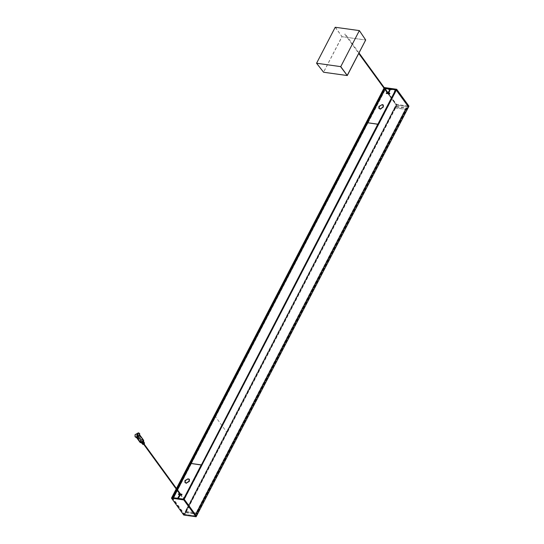 <?xml version="1.0" encoding="UTF-8"?>
<svg xmlns="http://www.w3.org/2000/svg" width="544" height="544" viewBox="0 0 544 544"><rect width="100%" height="100%" fill="white"/><g stroke="black" fill="none" stroke-linecap="round" stroke-linejoin="round"><path stroke-width="0.41" stroke-dasharray="2.72 2.04" d="M184.715 514.257L186.15 511.489L184.804 514.372L195.922 515.95L197.268 513.06L195.833 515.828M184.804 514.372L195.922 515.95M186.15 511.489L197.268 513.06M197.356 513.182L186.238 511.612M201.566 465.338L201.124 465.154L377.726 124.447L378.434 124.855L201.43 465.249L377.964 124.27M378.434 124.855L201.831 465.555L378.434 124.855M377.726 124.447L201.124 465.154M200.988 465.059L190.978 463.644L367.581 122.944L377.59 124.358M190.958 463.712L367.56 123.012L190.958 463.712M367.662 123.332L191.06 464.032L367.662 123.332M367.2 123.087L190.74 463.984L367.2 123.087M190.373 463.413L366.996 122.645L367.343 123.032L190.72 463.808L190.386 463.345M201.226 464.882L201.43 465.249M172.319 497.536L184.64 514.474L396.794 105.189L384.309 88.577M176.786 488.927L176.521 489.437M171.822 497.468L184.069 514.359L184.64 514.474M408.626 106.808L408.122 106.787L395.801 89.855L396.372 89.978L408.619 106.814L396.222 105.067L383.976 88.223L396.222 105.074L396.794 105.189M384.472 88.25L383.989 88.182L384.336 87.557M408.122 106.787L395.801 89.855L408.122 106.787L195.969 516.072L183.648 499.14M196.486 516.113L195.969 516.072M185.681 512.638L196.52 514.175L406.878 108.344L396.046 106.814L185.681 512.638L395.842 106.44L185.076 511.965L395.434 106.134L185.395 512.006L185.756 512.251L396.12 106.42L406.293 108.045L195.792 513.672L406.205 107.658L196.309 513.733L406.552 107.889L406.898 108.276L196.52 514.175L196.166 513.536L195.928 513.876L185.756 512.251M196.166 513.781L406.552 107.889L196.166 513.781M195.949 513.808L406.307 107.977L195.949 513.808M396.12 106.42L395.753 106.182M185.395 512.006L185.545 512.55M181.805 496.618L182.022 496.203L181.805 496.618M179.989 498.712L183.063 499.365L178.724 498.304L180.445 494.986L181.893 495.04L182.009 494.251M176.127 498.168L173.4 497.998L176.304 498.406L176.548 497.93L176.304 498.406M173.849 496.652L190.76 463.774L173.849 496.4L173.482 496.08L190.393 463.454L191.134 463.882L174.27 496.692L173.849 496.652L190.618 463.821L173.706 496.454M174.168 496.699L191.005 463.678L201.008 465.093L184.076 497.774M173.162 497.597L173.4 497.998L174.066 496.352M181.723 494.802L182.179 494.489M178.412 494.333L178.867 494.02L178.582 494.571L179.649 494.51M178.174 498.222L176.718 498.168M189.319 481.277L186.49 483.351L189.543 481.433L189.462 479.386M188.414 478.999L189.183 479.59M185.314 482.406L185.402 480.842L188.006 478.89M187.619 478.938L185.171 480.719M185.035 482.61L185.932 482.95M184.232 497.821L201.008 465.093M201.144 465.188L201.858 465.589L184.674 498.005L184.946 498.222L184.246 497.964L201.178 465.304M184.797 498.025L201.715 465.392L184.797 498.025M184.674 498.005L201.593 465.372M184.334 497.549L184.538 497.916M201.457 465.283L201.253 464.916M182.886 499.12L183.274 499.242M140.889 442.143L142.773 441.075L142.78 439.987L142.174 439.654L140.61 440.28L140.284 441.803L140.889 442.143M138.292 438.695L138.4 438.722C139.053 438.314 138.781 437.94 137.578 437.594L137.401 437.777M139.604 433.616L138.693 433.208L135.34 435.105L135.198 436.818M136.687 437.077L139.203 435.649L139.21 434.207L138.407 433.758L135.891 435.186L135.884 436.628L136.687 437.077M143.228 439.729L142.419 439.28L139.903 440.701L139.896 442.15M137.455 434.86L139.121 434.955L139.114 436.043L137.224 437.111L136.626 436.778L137.034 435.166M136.843 435.622L137.224 436.043L137.87 434.799M142.78 441.769L143.174 441.218L142.419 439.423C139.849 440.184 139.305 441.232 140.787 442.571L141.977 442.354M140.277 442.666C139.754 441.619 140.216 440.701 141.664 439.899L143.507 440.123L143.222 439.722L141.372 439.498C139.93 440.3 139.468 441.225 139.985 442.272L140.91 442.381L140.216 442.007L140.216 440.81L142.324 439.613L141.263 439.81L140.223 440.803L140.889 442.381C143.147 441.708 143.623 440.79 142.324 439.613L143.249 439.756M183.824 515.032L196.112 516.773L196.466 516.106L184.158 514.4L183.824 515.032M171.51 498.114L183.743 514.984L184.158 514.4M171.822 497.508L184.069 514.352L396.556 104.428L384.309 87.591L396.556 104.428L408.925 106.121L396.637 104.475L184.151 514.406M389.592 95.758L389.81 95.343L389.592 95.758M345.114 33.905L344.896 34.32L345.114 33.905M388.457 89.121L385.383 88.468M392.142 89.427L395.216 90.073L392.142 89.427M378.196 124.671L377.754 124.481L394.665 91.848L395.379 92.256L395.107 92.038L378.06 124.576L394.971 91.95L394.767 91.576M395.379 92.256L378.461 124.889L395.379 92.256M394.597 91.555L394.917 92.167L394.454 91.535M394.55 91.718L377.754 124.481M377.618 124.392L367.608 122.978L385.56 88.706M388.416 89.196L389.654 89.372M388.192 93.044L387.641 93.16M386.26 93.344L386.723 93.031L386.437 93.582L389.749 94.051L390.021 93.493M389.572 93.813L389.858 93.262M388.79 93.323L390.449 89.848L392.319 89.665M379.263 108.242L379.352 106.678L382.126 104.72L379.12 106.556M378.984 108.44L379.882 108.78M380.27 108.95L383.493 107.263L383.411 105.223M382.364 104.829L383.132 105.427M383.268 107.114L380.827 108.895M384.547 90.297L367.37 123.318L384.547 90.297M384.248 90.093L384.703 90.726L367.69 123.366L384.601 90.732M384.139 90.488L367.37 123.318L384.139 90.488M383.935 90.046L384.261 90.501L367.35 123.134L366.996 122.747L378.06 124.576M383.914 90.114L367.03 122.652M387.464 92.922L388.022 92.806M385.084 88.767L384.819 89.277M408.952 106.182L408.619 106.814M384.302 87.564L383.976 88.223L384.309 87.591L383.976 88.223L384.737 88.298M407.932 106.658L406.586 109.541L407.932 106.658L396.814 105.08L395.461 107.97L396.814 105.08M408.02 106.774L396.896 105.203M406.497 109.419L395.379 107.848M395.461 107.97L406.586 109.541M138.115 439.117L138.108 437.934L139.019 437.002L140.889 437.097L140.896 438.28L138.788 439.491L138.115 439.117L140.216 442.007M138.176 437.852L140.053 436.757L140.685 438.165C139.046 439.668 138.21 439.566 138.176 437.852M139.706 438.042L139.148 437.974L139.577 437.73M143.766 443.618L143.344 443.863L143.63 443.312M141.44 442.809L140.916 441.272L142.399 440.429L143.548 441.633M142.399 440.429L142.868 441.517L141.392 442.36M144.459 442.884L143.99 442.619L142.514 443.469L142.984 444.557M142.324 439.613L142.99 439.987L142.99 441.177L140.91 442.381L141.834 442.496M141.664 439.899L141.372 439.498M351.322 43.262C351.628 42.663 351.628 42.663 351.322 43.262M323.578 72.236L347.235 75.541L365.643 40.032L342.074 36.7L323.578 72.236M335.342 27.2L342.074 36.7L365.684 39.984M214.751 415.684L227.072 432.616M201.511 465.508L378.114 124.807M201.151 465.27L377.754 124.562M176.48 488.505L176.215 489.015L176.474 488.498M196.459 516.147L408.612 106.862M185.919 512.462L396.284 106.631M185.783 512.366L396.148 106.542M185.341 512.183L395.706 106.352M185.477 512.271L395.842 106.44M201.538 465.548L184.62 498.175M201.389 465.004L184.47 497.638M177.011 489.24L176.746 489.75M184.484 498.134L184.022 497.502M173.815 496.06L174.27 496.692M378.141 124.841L395.06 92.208M377.781 124.596L394.794 92.058M377.992 124.304L394.903 91.671M335.22 27.268L341.945 36.632L323.537 72.141L316.581 63.226M378.515 124.834L201.912 465.535M190.93 463.658L367.533 122.958M367.792 123.298L191.189 463.998M367.118 123.107L190.516 463.808M190.767 463.794L367.37 123.094M176.202 488.995L176.46 488.485M406.926 108.331L196.568 514.162M196.139 513.726L406.504 107.896M406.756 107.882L196.391 513.713M406.082 107.692L195.718 513.522M195.976 513.862L406.341 108.032M395.359 106.155L184.994 511.986M182.124 496.264L180.982 494.7M144.174 444.094L137.761 435.275M137.346 435.581L143.759 444.4M180.329 494.673L181.703 496.563M173.624 496.475L190.543 463.842M191.216 464.032L174.298 496.672M174.026 496.352L190.958 463.692M185.021 498.202L201.94 465.569M176.725 489.716L176.99 489.206M190.794 463.828L173.876 496.461M139.121 434.955L142.78 439.987M137.435 437.594L137 437.709M139.951 435.227L139.21 434.207M140.284 441.803L136.626 436.778M135.884 436.628L136.626 437.648M136.925 435.873L136.632 435.472M389.905 95.404L388.654 93.684M359.006 52.918L345.216 33.959M344.801 34.258L358.741 53.428M387.947 93.582L389.49 95.703M395.454 92.235L378.542 124.868M384.486 90.331L367.56 122.992M384.737 90.692L367.819 123.332M384.057 90.508L367.146 123.141M367.397 123.121L384.309 90.494M139.706 437.804L143.766 443.387M142.99 439.987L140.889 437.097M143.208 443.788L139.155 438.212"/><path stroke-width="0.82" d="M201.226 464.882L190.386 463.345L366.989 122.645L377.828 124.175L201.362 464.97L377.828 124.175M384.309 88.577L176.786 488.927M176.521 489.437L172.326 497.549M172.319 497.536L171.809 497.502L176.202 488.995M171.829 497.468L176.215 489.015L171.489 498.127L171.85 497.481L171.523 498.209L183.77 515.052L196.139 516.739L183.886 499.902L171.516 498.114L183.804 499.95L184.226 499.256L196.486 516.113L408.639 106.828L396.379 89.971L183.804 499.95L196.051 516.786M384.472 88.25L383.962 88.216L384.336 87.557L396.705 89.338L408.925 106.209L396.678 89.277L384.39 87.543L384.016 88.176M183.654 499.147L395.801 89.855L396.379 89.971L396.705 89.338M183.648 499.14L171.822 497.508M137.326 434.765L137.115 435.18L137.326 434.765M184.022 497.502L184.484 498.134L184.076 497.774L183.274 499.242L183.811 497.624L184.47 497.638M178.792 498.46L180.03 498.637M179.86 493.945L182.009 494.251L180.037 494.183M179.969 494.176L178.867 494.02L178.582 494.571M179.826 494.748L178.174 498.222L177.786 498.107L179.717 494.666L178.412 494.333L178.697 493.782L179.792 493.938M186.32 483.113L189.094 481.154L189.094 479.454L188.414 478.999L189.373 479.25L189.366 481.188L186.422 482.834L186.49 483.351M189.462 479.386L188.584 479.237M189.183 479.59L189.319 481.277M188.006 478.89L187.619 478.938M185.171 480.719L185.035 482.61M185.932 482.95L185.314 482.406M201.389 465.004L190.414 463.379L177.011 489.24M173.849 496.4L173.502 496.012L173.883 496.216L173.23 497.753M176.127 498.168L177.786 498.107M178.412 494.333L178.867 494.02M181.723 494.802L182.009 494.251L181.723 494.802L180.268 494.748L178.548 498.066M174.27 496.692L173.883 496.216M188.414 478.999L188.768 478.965M188.176 478.883L185.232 480.604L185.225 482.304L185.728 483.031L184.953 482.508L184.953 480.57L187.898 478.924M186.082 482.997L185.728 483.031M173.482 496.08L176.746 489.75M137.578 437.594C137.142 437.709 137.421 438.083 138.4 438.722M137.965 438.838L137.142 437.709C138.292 438.076 138.57 438.45 137.965 438.838L138.564 438.709M135.198 436.818L136.401 437.628L139.754 435.73L139.604 433.616M138.4 432.806L139.475 433.405L139.461 435.329L136.109 437.233L135.034 436.635L135.048 434.71L138.4 432.806M136.626 437.648L139.896 442.15L140.699 442.598L142.786 441.762L143.228 439.729L139.951 435.227M137.578 434.398L136.932 435.642L137.578 434.398L137.884 434.568M137.958 434.812L137.469 434.853M137.034 435.166L136.843 435.622M141.964 442.36L142.786 441.762M396.617 89.291L184.137 499.208L196.466 516.106L196.139 516.739M385.084 88.767L388.28 88.883L388.586 89.434M395.216 90.073L394.563 91.616L395.216 90.073M388.001 92.847L389.83 89.61L388.178 93.085M387.967 93.208L386.723 93.031L386.437 93.582M389.572 93.813L389.858 93.262L388.62 93.085L389.858 93.262L389.572 93.813L386.26 93.344L386.546 92.793L387.79 92.963M379.12 106.556L378.984 108.44M379.882 108.78L379.263 108.242M383.411 105.223L382.534 105.074M383.132 105.427L383.268 107.114M380.827 108.895L380.44 109.188M367.016 122.679L383.935 90.046L384.819 89.277M392.142 89.427L390.272 89.604L388.552 92.929M386.26 93.344L386.723 93.031M389.83 89.61L388.416 89.196M394.903 91.671L394.454 91.535M381.847 104.761L379.175 106.44L379.175 108.14L379.678 108.868L378.896 108.344L378.903 106.4L382.126 104.72M380.032 108.834L379.678 108.868M380.27 108.95L383.044 106.984L383.044 105.291L382.541 104.564L383.316 105.087L383.316 107.025L380.548 108.909M382.364 104.829L382.711 104.802M384.39 87.543L176.48 488.505M176.46 488.485L384.302 87.564L396.705 89.291L408.952 106.134L408.626 106.842L408.925 106.121M384.737 88.298L395.801 89.862M143.249 439.756L143.507 440.123C144.031 441.17 143.568 442.088 142.127 442.891L140.189 442.537M143.507 440.123L143.222 439.722C143.745 440.769 143.283 441.694 141.834 442.496L142.127 442.891M143.99 442.619L144.459 443.707L142.984 444.557L141.44 442.809M139.985 442.272L140.277 442.666M316.581 63.226L335.22 27.268L359.353 30.593L340.755 66.64L316.581 63.226L323.578 72.236L347.235 75.541L340.632 66.715M365.643 39.889L359.353 30.593L365.684 39.984L347.147 75.568M176.474 488.498L383.962 88.216M201.253 464.916L184.334 497.549M377.856 124.209L394.767 91.576M340.755 66.64L347.276 75.494M366.942 122.658L190.339 463.359M408.646 106.848L196.139 516.766L183.743 515.032L171.489 498.127M180.982 494.7L180.676 494.278M180.506 494.034L144.174 444.094M137.761 435.275L137.428 434.819M137.013 435.118L137.346 435.581M143.759 444.4L180.329 494.673M173.454 496.026L176.725 489.716M176.99 489.206L190.366 463.393M139.767 433.806L139.475 433.405M135.034 436.635L135.327 437.029M388.654 93.684L359.006 52.918M358.741 53.428L387.947 93.582M383.887 90.059L366.969 122.692M384.302 87.564L383.969 88.203M144.459 442.877L143.548 441.633M139.937 442.204L140.23 442.605M359.394 30.62L365.69 40.018L347.283 75.534L323.605 72.25L316.581 63.294"/></g></svg>
